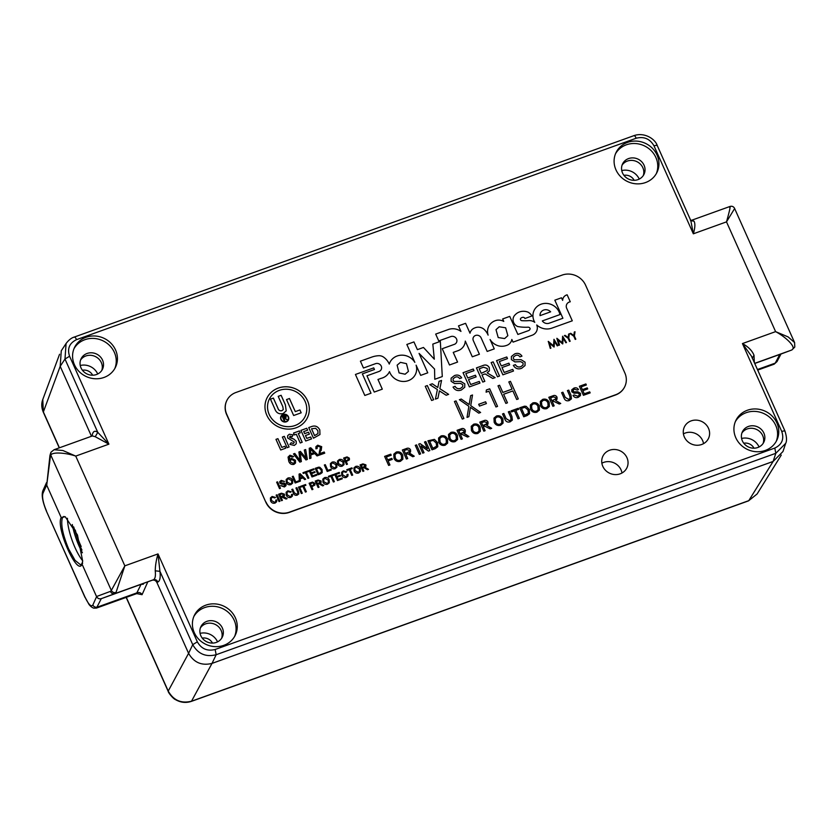<?xml version="1.0" encoding="UTF-8"?>
<svg xmlns="http://www.w3.org/2000/svg" width="837" height="837" viewBox="0 0 837 837"><rect width="100%" height="100%" fill="white"/><g stroke="black" fill="none" stroke-linecap="round" stroke-linejoin="round"><path stroke-width="1.26" d="M80.54 564.787L75.058 560.361L68.697 549.082C62.733 534.728 60.62 524.318 62.367 517.852L63.915 516.439L62.367 517.852A25.665 7.135 70.2 0 1 63.099 516.816L65.223 516.732L61.206 517.58C55.409 527.268 77.695 577.08 82.026 564.107L96.579 596.655C97.647 598.497 99.216 599.177 101.267 598.664L152.439 580.146M67.42 518.281A28.877 8.025 -109.8 0 0 75.037 547.639A28.877 8.025 -109.8 0 0 82.706 560.842M757.098 493.997L748.56 500.829L757.098 493.997L781.266 455.077M748.56 500.85L191.432 701.364L212.012 663.396L773.116 461.459L748.78 500.652L191.652 701.165C181.326 703.791 173.521 700.433 168.227 691.069L168.206 691.393C168.237 692.638 173.113 698.769 175.561 699.659C180.666 702.609 185.96 703.174 191.432 701.354L191.359 701.375M59.417 447.805L43.315 411.814L42.792 399.469C41.275 403.455 41.442 407.682 43.294 412.139L60.191 366.313L91.484 436.265L60.191 366.303L64.983 359.042L69.576 356.227L108.904 444.154L95.24 436.715L92.405 435.931L54.081 449.72L62.901 450.515L75.738 456.092C64.585 452.378 51.737 452.001 50.827 455.182L111.331 590.441L124.839 565.843L116.019 592.46L114.899 593.621L153.38 579.769C155.169 578.942 155.787 575.961 155.232 570.813C155.326 565.582 156.247 559.943 158.005 553.916L159.94 571.336L192.74 644.657C198.055 653.959 205.86 657.317 216.166 654.722L775.826 453.298L785.702 443.328C786.979 440.942 786.749 436.893 785.012 431.191M155.692 579.8L188.576 653.32C193.912 662.569 201.727 665.928 212.012 663.406L773.116 461.449L782.972 451.52L785.692 443.338M136.766 593.611L142.06 594.688L147.793 581.872M116.019 592.46C113.958 592.973 112.399 592.293 111.331 590.441L110.421 591.382L96.527 596.53C97.626 598.445 99.216 599.156 101.287 598.664L141.097 584.331L143.263 584.247L143.797 583.347M141.097 584.331L136.421 593.705L137.592 593.653L137.027 593.255M623.942 175.341A9.092 8.433 -154.1 0 1 634.153 180.311M82.424 370.236A9.092 8.433 -154.1 0 1 92.645 375.206M743.769 443.223A9.092 8.433 -154.1 0 1 753.98 448.193M202.251 638.118A9.092 8.433 -154.1 0 1 212.472 643.088M97.72 373.993A14.438 13.382 25.9 0 0 80.247 365.497M639.238 179.097A14.438 13.382 25.9 0 0 621.765 170.591M757.433 369.525L775.25 363.112L779.791 354.459L754.733 363.478L779.843 354.438M217.547 641.864A14.438 13.382 25.9 0 0 200.074 633.368M759.054 446.968A14.438 13.382 25.9 0 0 741.592 438.473M142.991 583.64L143.263 584.247M757.694 370.1L774.173 364.168L775.24 363.122M110.421 591.382C111.352 593.381 112.849 594.124 114.899 593.621L101.287 598.664L96.475 608.081M46.485 482.771L46.652 485.041L61.206 517.58L46.715 485.167L50.931 452.252L52.658 450.819M72.296 524.517A28.877 8.025 -109.8 0 0 82.413 552.755M656.334 173.615A22.735 21.082 25.9 0 0 655.884 157.513A22.735 21.082 25.9 0 0 636.183 143.598A22.735 21.082 25.9 0 0 615.519 153.757M657.066 155.075A22.735 21.082 -154.1 0 1 656.961 172.422A22.735 21.082 -154.1 0 1 636.392 183.837A22.735 21.082 -154.1 0 1 615.969 169.869A22.735 21.082 -154.1 0 1 616.074 152.522A22.735 21.082 -154.1 0 1 636.643 141.108A22.735 21.082 -154.1 0 1 657.066 155.075M114.815 368.51A22.735 21.082 25.9 0 0 114.376 352.408A22.735 21.082 25.9 0 0 94.675 338.493A22.735 21.082 25.9 0 0 74.012 348.663M115.558 349.971A22.735 21.082 -154.1 0 1 115.454 367.317A22.735 21.082 -154.1 0 1 94.874 378.732A22.735 21.082 -154.1 0 1 74.451 364.765A22.735 21.082 -154.1 0 1 74.556 347.418A22.735 21.082 -154.1 0 1 95.136 336.003A22.735 21.082 -154.1 0 1 115.558 349.971M776.161 441.497A22.735 21.082 25.9 0 0 775.711 425.384A22.735 21.082 25.9 0 0 756.01 411.469A22.735 21.082 25.9 0 0 735.346 421.639M776.893 422.957A22.735 21.082 -154.1 0 1 776.788 440.293A22.735 21.082 -154.1 0 1 756.219 451.708A22.735 21.082 -154.1 0 1 735.796 437.741A22.735 21.082 -154.1 0 1 735.901 420.404A22.735 21.082 -154.1 0 1 756.47 408.99A22.735 21.082 -154.1 0 1 776.893 422.957M234.642 636.392A22.735 21.082 25.9 0 0 234.203 620.28A22.735 21.082 25.9 0 0 214.502 606.365A22.735 21.082 25.9 0 0 193.839 616.534M235.385 617.852A22.735 21.082 -154.1 0 1 235.281 635.189A22.735 21.082 -154.1 0 1 214.701 646.614A22.735 21.082 -154.1 0 1 194.278 632.646A22.735 21.082 -154.1 0 1 194.383 615.3A22.735 21.082 -154.1 0 1 214.963 603.885A22.735 21.082 -154.1 0 1 235.385 617.852M703.54 443.652A13.35 12.377 25.9 0 0 702.588 440.492A13.35 12.377 25.9 0 0 683.421 433.869M708.51 428.335A13.35 12.377 -154.1 0 1 708.447 438.525A13.35 12.377 -154.1 0 1 696.363 445.232A13.35 12.377 -154.1 0 1 684.363 437.029A13.35 12.377 -154.1 0 1 684.425 426.839A13.35 12.377 -154.1 0 1 696.51 420.132A13.35 12.377 -154.1 0 1 708.51 428.335M621.985 473.01A13.35 12.377 25.9 0 0 621.044 469.85A13.35 12.377 25.9 0 0 601.866 463.217M626.955 457.693A13.35 12.377 -154.1 0 1 626.892 467.873A13.35 12.377 -154.1 0 1 614.808 474.579A13.35 12.377 -154.1 0 1 602.818 466.376A13.35 12.377 -154.1 0 1 602.881 456.196A13.35 12.377 -154.1 0 1 614.965 449.49A13.35 12.377 -154.1 0 1 626.955 457.693M622.529 172.977A11.906 11.038 25.9 0 0 633.222 180.29A11.906 11.038 25.9 0 0 643.998 174.316A11.906 11.038 25.9 0 0 644.061 165.224A11.906 11.038 25.9 0 0 633.358 157.911A11.906 11.038 25.9 0 0 622.582 163.895A11.906 11.038 25.9 0 0 622.529 172.977M81.011 367.872A11.906 11.038 25.9 0 0 91.714 375.185A11.906 11.038 25.9 0 0 102.491 369.211A11.906 11.038 25.9 0 0 102.543 360.119A11.906 11.038 25.9 0 0 91.85 352.806A11.906 11.038 25.9 0 0 81.074 358.791A11.906 11.038 25.9 0 0 81.011 367.872M742.356 440.848A11.906 11.038 25.9 0 0 753.049 448.172A11.906 11.038 25.9 0 0 763.825 442.187A11.906 11.038 25.9 0 0 763.888 433.106A11.906 11.038 25.9 0 0 753.185 425.782A11.906 11.038 25.9 0 0 742.409 431.766A11.906 11.038 25.9 0 0 742.356 440.848M200.838 635.743A11.906 11.038 25.9 0 0 211.541 643.067A11.906 11.038 25.9 0 0 222.318 637.083A11.906 11.038 25.9 0 0 222.37 628.001A11.906 11.038 25.9 0 0 211.677 620.677A11.906 11.038 25.9 0 0 200.901 626.662A11.906 11.038 25.9 0 0 200.838 635.743M622.058 165.182A11.906 11.038 -154.1 0 1 632.887 160.474A11.906 11.038 -154.1 0 1 642.847 167.714A11.906 11.038 -154.1 0 1 643.308 175.519M80.551 360.077A11.906 11.038 -154.1 0 1 91.379 355.369A11.906 11.038 -154.1 0 1 101.329 362.609A11.906 11.038 -154.1 0 1 101.8 370.414M741.885 433.053A11.906 11.038 -154.1 0 1 752.714 428.345A11.906 11.038 -154.1 0 1 762.674 435.596A11.906 11.038 -154.1 0 1 763.135 443.39M200.378 627.949A11.906 11.038 -154.1 0 1 211.206 623.241A11.906 11.038 -154.1 0 1 221.156 630.491A11.906 11.038 -154.1 0 1 221.627 638.286M754.671 363.352L791.886 349.96L792.88 348.851C794.847 346.12 786.016 337.185 775.606 331.63L788.13 336.924L794.585 342.553L734.562 208.361C733.578 206.551 732.072 205.912 730.031 206.446L691.707 220.236L694.03 221.209C695.338 223.552 695.108 227.758 693.339 233.805L654.011 145.879C649.962 138.837 644.03 136.285 636.204 138.231L76.544 339.655C69.398 343.107 67.075 348.631 69.576 356.227M734.206 209.219L726.506 221.868L693.339 233.805L690.818 220.602L657.254 145.565C655.402 139.308 644.752 131.911 634.027 135.615L74.367 337.039C71.574 337.771 68.812 339.927 66.081 343.494L64.983 359.042L97.783 432.363L108.904 444.154L75.738 456.092L124.839 565.843L158.005 553.916L197.333 641.843C201.382 648.884 207.314 651.427 215.14 649.491L774.8 448.067C781.946 444.614 784.269 439.09 781.768 431.494L742.44 343.568C748.362 346.821 752.222 350.734 754.011 355.306L754.325 362.567M785.022 431.181L751.459 356.154L742.44 343.568L775.606 331.63L726.506 221.868C729.874 209.846 730.879 204.96 729.519 207.21M66.071 343.515L61.268 350.797L60.191 366.303M694.03 221.209L690.912 220.675M752.201 358.173L754.011 355.306M155.232 570.813L159.94 571.336C160.641 577.467 159.94 581.035 157.848 582.029C156.917 580.02 155.431 579.267 153.38 579.769L152.072 580.25C154.144 579.759 155.745 580.47 156.854 582.406L188.587 653.331L168.227 691.069L126.303 597.346M96.527 596.53L82.026 564.107L82.675 561.114L77.454 534.948L65.223 516.732M92.101 436.035L92.216 435.313C92.938 431.254 94.801 430.27 97.783 432.363L95.24 436.715M82.654 563.196L82.026 564.107M50.304 456.981L49.969 455.37L46.715 485.167M61.206 517.58L62.367 517.852M280.918 419.473A4.164 3.861 25.9 0 0 288.43 419.944A4.164 3.861 25.9 0 0 284.706 414.21A4.164 3.861 25.9 0 0 280.918 419.473M288.42 419.954A4.164 3.861 25.9 0 0 284.695 414.231A4.164 3.861 25.9 0 0 280.929 416.313M281.242 416.481L281.253 416.46A3.808 3.536 25.9 0 0 281.242 416.481A3.808 3.536 25.9 0 0 284.643 421.722A3.808 3.536 25.9 0 0 288.127 416.889A3.808 3.536 25.9 0 0 281.253 416.46A3.808 3.536 25.9 0 0 284.664 421.702A3.808 3.536 25.9 0 0 288.106 419.797L288.106 419.787M266.825 415.257A22.484 20.852 25.9 0 0 287.028 429.067A22.484 20.852 25.9 0 0 307.378 417.778A22.484 20.852 25.9 0 0 307.482 400.63A22.484 20.852 25.9 0 0 287.279 386.809A22.484 20.852 25.9 0 0 266.93 398.109A22.484 20.852 25.9 0 0 266.825 415.257M307.367 417.789A22.484 20.852 25.9 0 0 307.472 400.651A22.484 20.852 25.9 0 0 287.279 386.84A22.484 20.852 25.9 0 0 266.93 398.119M269.263 399.27L269.273 399.239A19.889 18.445 25.9 0 0 269.263 399.27A19.889 18.445 25.9 0 0 269.169 414.441A19.889 18.445 25.9 0 0 287.028 426.65A19.889 18.445 25.9 0 0 305.024 416.669A19.889 18.445 25.9 0 0 305.034 416.659A19.889 18.445 25.9 0 0 305.128 401.478A19.889 18.445 25.9 0 0 287.269 389.257A19.889 18.445 25.9 0 0 269.273 399.239A19.889 18.445 25.9 0 0 269.179 414.409A19.889 18.445 25.9 0 0 287.039 426.629A19.889 18.445 25.9 0 0 305.034 416.648L305.034 416.648M397.125 365.173L399.092 372.925L405.118 374.233L408.435 371.398L406.468 363.645L400.442 362.348L397.125 365.173L399.092 372.915L405.118 374.223L408.435 371.398M381.212 369.504L381.212 369.504A4.405 4.08 -154.1 0 1 378.994 371.471L366.951 375.803L374.233 392.072L382.3 389.163L377.968 379.475L381.128 378.345A13.612 12.618 25.9 0 0 389.372 371.858A13.612 12.618 25.9 0 0 389.498 371.597A14.135 13.11 25.9 0 0 402.011 381.39A14.135 13.11 25.9 0 0 415.445 374.348A14.135 13.11 25.9 0 0 416.104 365.162L420.676 375.374L427.759 372.821L419.065 353.381L434.549 369.023L434.769 379.276L442.281 376.566L440.335 341.381L432.823 344.091L434.309 359.167L423.459 347.46L417.391 349.636L413.938 341.914L406.845 344.467L414.849 362.369A14.271 13.235 25.9 0 0 401.959 355.16A14.271 13.235 25.9 0 0 389.948 362.358A14.271 13.235 25.9 0 0 389.278 364.064A16.499 15.296 25.9 0 0 389.226 363.969A16.499 15.296 25.9 0 0 383.733 357.211A7.303 6.769 25.9 0 0 378.784 355.715A24.252 22.484 25.9 0 0 371.806 357.085L360.412 361.165L363.467 368.018L375.51 363.676A4.405 4.08 -154.1 0 1 381.222 369.504A4.405 4.08 -154.1 0 1 378.994 371.471L366.951 375.803M389.278 364.064L389.268 364.074A16.499 15.296 25.9 0 0 389.226 363.969A16.499 15.296 25.9 0 0 383.723 357.221A7.303 6.769 25.9 0 0 378.784 355.715A24.252 22.484 25.9 0 0 371.806 357.085L360.412 361.176M496.006 329.673L498.203 337.552L504.638 338.567L507.85 335.679L505.653 327.79L499.218 326.786L496.006 329.673L498.203 337.552L504.638 338.556L507.85 335.668M479.402 354.239L473.376 340.753A4.3 3.986 -154.1 0 1 473.355 337.395L473.355 337.395A4.3 3.986 -154.1 0 1 481.139 337.928L487.186 351.435L494.269 348.883L490.084 339.508A13.591 12.607 25.9 0 0 499.134 346.016A13.204 12.241 25.9 0 0 506.249 345.524A8.621 7.993 25.9 0 0 511.187 341.486A8.621 7.993 25.9 0 0 511.836 339.456L513.039 342.134L532.217 335.208A8.809 8.161 25.9 0 0 536.559 331.316A8.809 8.161 25.9 0 0 536.747 324.965A14.229 13.193 25.9 0 0 551.792 328.167L572.288 320.812L566.785 308.508A5.189 4.813 -154.1 0 1 570.279 301.791L567.151 294.812A6.654 6.162 25.9 0 0 562.652 300.368L561.491 297.784L554.826 300.18L562.903 318.259L549.585 323.051A5.713 5.294 -154.1 0 1 542.324 320.927L559.963 314.576A13.852 12.837 25.9 0 0 559.106 311.929A13.852 12.837 25.9 0 0 546.666 303.412A13.852 12.837 25.9 0 0 534.132 310.37A13.852 12.837 25.9 0 0 534.069 320.937A13.852 12.837 25.9 0 0 534.791 322.339L534.791 322.339A8.642 8.014 25.9 0 0 528.921 320.602A40.961 37.979 -154.1 0 1 521.723 320.655A1.465 1.36 -154.1 0 1 520.844 318.248A3.432 3.181 -154.1 0 1 522.57 317.369A1.862 1.726 -154.1 0 1 524.925 318.499L531.893 315.999A9.071 8.412 25.9 0 0 528.137 312.201A11.77 10.912 25.9 0 0 515.163 314.817A7.606 7.052 25.9 0 0 513.709 316.773A7.606 7.052 25.9 0 0 517.643 326.524A42.771 39.663 25.9 0 0 527.844 327.204A1.967 1.82 -154.1 0 1 530.135 328.669A2.867 2.657 -154.1 0 1 528.482 330.625L517.873 334.444L509.754 316.396L502.66 318.949L503.769 321.418A9.95 9.228 25.9 0 0 495.546 320.592A13.036 12.095 25.9 0 0 488.672 326.514A13.036 12.095 25.9 0 0 488.107 335.114A16.458 15.254 25.9 0 0 487.94 334.737A16.458 15.254 25.9 0 0 483.796 329.087L483.796 329.087A8.475 7.857 25.9 0 0 474.83 327.916A8.286 7.69 25.9 0 0 470.551 331.651A8.286 7.69 25.9 0 0 470.007 333.189L465.581 323.323L458.488 325.875L460.957 331.41A12.994 12.053 25.9 0 0 448.046 329.632L435.679 334.089L438.745 340.931L450.819 336.579A4.415 4.091 -154.1 0 1 456.542 342.417L456.542 342.417A4.415 4.091 -154.1 0 1 454.679 344.237L442.218 348.715L449.5 364.984L457.577 362.076L453.246 352.387L457.609 350.818A12.241 11.352 25.9 0 0 464.232 345.2A12.241 11.352 25.9 0 0 465.288 341.088L472.309 356.792L479.402 354.239L473.376 340.753A4.3 3.986 -154.1 0 1 473.355 337.395L473.355 337.395M559.963 314.576A13.852 12.837 25.9 0 0 559.095 311.929A13.852 12.837 25.9 0 0 546.666 303.423A13.852 12.837 25.9 0 0 534.132 310.37M488.107 335.124L488.107 335.114A16.458 15.254 25.9 0 0 487.94 334.737A16.458 15.254 25.9 0 0 483.796 329.098A8.475 7.857 25.9 0 0 474.82 327.916L474.83 327.916A8.286 7.69 25.9 0 0 470.551 331.651M456.542 342.417L456.542 342.417A4.415 4.091 -154.1 0 1 454.679 344.237L442.229 348.715M358.654 473.01C356.593 473.533 355.066 472.842 354.082 470.917L353.936 467.893L355.694 466.397C357.797 465.874 359.335 466.607 360.308 468.584L360.423 471.493L358.654 473.01M345.89 476.734L346.926 475.866L347.02 474.453L348.046 474.338L347.857 476.159L346.319 477.456C344.206 478.011 342.689 477.257 341.758 475.196L341.611 472.309L343.337 470.844L346.717 471.806L345.88 472.33L343.63 471.608L342.49 472.56L342.689 474.861L345.88 476.766L346.916 475.887M334.34 481.662L333.408 481.997L330.856 476.295L328.742 477.059L328.407 476.316L333.565 474.453L333.9 475.196L331.787 475.96L334.34 481.662M319.033 487.176L318.102 487.511L315.214 481.066L318.081 480.03L321.073 480.972L321.094 482.415L320.09 483.336L323.72 485.491L322.653 485.868L319.159 483.807L317.736 484.278L319.033 487.176M306.342 491.737L305.411 492.072L302.858 486.37L300.745 487.134L300.41 486.391L305.578 484.529L305.903 485.272L303.789 486.035L306.342 491.737L303.789 486.035M297.574 491.664L295.932 488.002L296.863 487.668L298.527 491.382L298.809 493.893L297.261 495.106C295.43 495.671 294.164 495.033 293.452 493.202L291.789 489.488L292.72 489.153L294.362 492.826L296.821 494.301L297.867 493.527L297.574 491.664M282.414 500.359L281.483 500.693L278.595 494.238L281.452 493.213L284.444 494.154L284.465 495.598L283.471 496.519L287.091 498.674L286.024 499.051L282.069 497.115L281.117 497.46L282.414 500.359M274.682 502.367L275.708 501.489L275.812 500.087L276.838 499.961L276.639 501.781L275.101 503.079C272.998 503.633 271.481 502.891 270.539 500.829L270.403 497.942L272.119 496.477L275.509 497.429L274.662 497.963L272.412 497.23L271.282 498.182L271.47 500.484L274.672 502.399L275.708 501.489M342.228 466.157C340.167 466.68 338.65 465.979 337.656 464.054L337.51 461.041L339.267 459.534C341.381 459.011 342.919 459.743 343.881 461.731L343.997 464.64L342.228 466.157M331.285 469.996L327.225 471.461L324.337 465.006L325.269 464.671L327.822 470.384L330.95 469.254L331.285 469.996M316.815 475.207L311.992 476.933L309.115 470.488L313.76 468.814L314.095 469.557L310.37 470.896L311.259 472.884L314.733 471.639L315.068 472.382L311.594 473.627L312.599 475.855L316.48 474.453L316.815 475.207L316.48 474.453L312.599 475.855M300.326 481.139L299.343 481.495L299.071 474.098L300.117 473.721L305.631 479.235L304.637 479.591L303.004 477.875L300.19 478.879L300.326 481.139L300.19 478.879M290.889 484.633C288.828 485.157 287.311 484.456 286.317 482.53L286.17 479.517L287.938 478.011C290.041 477.488 291.579 478.22 292.542 480.208L292.657 483.116L290.889 484.633M280.447 488.295L279.516 488.63L276.639 482.175L277.56 481.84L280.447 488.295L277.56 481.84L276.639 482.196M310.998 458.111L309.617 458.613L309.24 448.266L310.715 447.732L318.416 455.443L317.035 455.935L314.743 453.539L310.809 454.951L310.998 458.111L310.809 454.951M289.466 456.897L289.707 460.298L291.422 458.299L295.461 460.256L295.524 463.028L293.923 464.389C291.391 464.828 289.665 463.771 288.744 461.218L288.064 457.075L289.968 455.202L293.672 456.552L292.531 457.096L290.355 456.27L289.351 457.117M289.456 456.929L289.937 459.597M305.672 441.005L300.922 430.375L306.771 428.272L307.629 430.176L303.726 431.589L304.637 433.629L308.539 432.227L309.397 434.131L305.495 435.533L306.771 438.4L310.673 436.998L311.531 438.902L305.672 441.005M289.288 434.246L293.055 434.863L292.176 436.694L290.125 436.161L289.55 437.176L294.007 439.184L296.214 441.214L296.235 443.798L294.31 445.42L289.864 444.384L291.13 442.763L293.525 443.484L294.31 442.03L287.646 437.971L287.666 435.648L289.288 434.246L293.055 434.863L292.176 436.694M290.115 436.192L289.947 437.646L294.007 439.184M289.874 444.395L291.119 442.783L293.515 443.505L294.3 442.051M280.719 449.992L275.969 439.362L277.915 438.661L281.818 447.376L284.883 446.278L285.741 448.182L280.719 449.992M573.795 336.254L570.049 333.555L570.75 333.304L573.816 335.511L574.318 332.017L575.019 331.766L574.402 336.035L575.814 339.194L575.207 339.414L573.795 336.254M559.524 345.053L558.907 345.273L556.835 338.305L562.171 342.72L562.621 336.223L566.492 342.542L565.875 342.762L563.092 338.221L562.642 343.934L558.028 340.031L559.524 345.053M590.169 392.888L583.41 395.315L579.371 386.286L585.89 383.942L586.35 384.989L581.15 386.861L582.385 389.644L587.239 387.897L587.71 388.933L582.855 390.68L584.247 393.808L589.698 391.852L590.169 392.888M569.715 395.734L567.413 390.597L568.721 390.126L571.043 395.315L571.441 398.83L569.275 400.536C566.722 401.331 564.933 400.442 563.939 397.878L561.617 392.679L562.914 392.218L565.216 397.345L568.658 399.416L570.133 398.328L569.715 395.734M546.875 408.602C543.998 409.335 541.863 408.362 540.482 405.673L540.273 401.436L542.742 399.343C545.693 398.6 547.837 399.626 549.198 402.409L549.354 406.479L546.875 408.602M527.048 415.602L523.742 416.795L519.704 407.765L526.18 406.332L529.277 409.502L529.549 413.719L527.048 415.602M510.633 416.993L508.331 411.856L509.639 411.385L511.962 416.585L512.359 420.101L510.193 421.806C507.63 422.591 505.851 421.702 504.857 419.138L502.535 413.949L503.832 413.478L506.134 418.615L509.576 420.687L511.051 419.599L510.633 416.993M485.136 430.689L483.838 431.16L479.8 422.13L483.807 420.687C485.606 419.892 486.998 420.331 487.992 422.005L488.023 424.024L486.621 425.311L491.696 428.324L490.2 428.868L484.654 426.159L483.326 426.64L485.136 430.689M462.401 438.87L461.103 439.341L457.065 430.312L461.072 428.868C462.871 428.073 464.263 428.513 465.257 430.187L465.288 432.206L463.886 433.503L468.961 436.516L467.464 437.05L461.919 434.34L460.591 434.821L462.401 438.87M445.169 445.211C442.292 445.943 440.157 444.96 438.766 442.271L438.567 438.044L441.026 435.951C443.976 435.209 446.131 436.234 447.481 439.017L447.649 443.087L445.169 445.211M424.035 452.681L422.737 453.152L418.699 444.123L420.069 443.62L427.508 448.768L424.495 442.03L425.803 441.559L429.841 450.588L428.46 451.091L421.021 445.943L424.035 452.681M407.703 458.561L406.395 459.032L402.356 450.003L406.363 448.559C408.163 447.764 409.565 448.203 410.548 449.877L410.58 451.896L409.188 453.183L414.252 456.196L412.767 456.74L407.881 453.842L405.882 454.512L407.703 458.561M389.937 464.953L388.64 465.424L384.601 456.395L390.753 454.177L391.224 455.223L386.37 456.971L387.657 459.858L391.8 458.373L392.271 459.408L388.127 460.905L389.937 464.953L388.127 460.905M486.119 392.187L486.37 390L489.697 388.807L497.555 406.384L495.943 406.97L488.881 391.193L486.119 392.187M468.877 406.301L459.377 399.72L461.239 399.05L469.17 404.543L470.656 395.66L472.518 394.991L470.739 405.631L480.616 412.484L478.754 413.154L470.436 407.389L468.877 416.711L467.015 417.381L468.877 406.301M521.692 368.28C518.093 369.609 515.31 368.636 513.332 365.371L515.383 364.639C516.68 366.773 518.501 367.453 520.876 366.669L523.062 364.942L523.073 363.007L520.677 361.647L514.912 361.898L511.397 359.596L511.407 356.489L514.703 353.894C517.758 352.722 520.175 353.476 521.953 356.143L519.903 356.886C518.825 355.233 517.36 354.783 515.519 355.505L513.426 357.033L513.384 358.728L514.473 359.795L521.032 359.648L525.081 362.17L525.04 365.56L521.692 368.28M499.532 376.043L497.481 376.776L491.141 362.588L493.181 361.856L499.532 376.043M479.999 383.074L469.39 386.893L463.039 372.706L473.271 369.023L474.004 370.655L465.822 373.605L467.768 377.968L475.406 375.227L476.138 376.859L468.5 379.611L470.697 384.518L479.266 381.442L479.999 383.074M437.918 398.213L435.428 399.113L437.374 389.55L429.82 384.654L432.29 383.775L437.782 387.531L439.048 381.337L441.549 380.437L439.864 388.682L448.632 394.363L446.163 395.252L439.415 390.879L437.918 398.213L439.174 392.093M266.009 502.074A18.048 16.73 25.9 0 0 289.445 512.15L615.655 394.74A18.048 16.73 25.9 0 0 624.758 386.684A18.048 16.73 25.9 0 0 624.841 372.925L585.576 285.166A18.048 16.73 25.9 0 0 562.14 275.091L235.929 392.49A18.048 16.73 25.9 0 0 226.827 400.546A18.048 16.73 25.9 0 0 226.743 414.315L265.884 502.315A18.048 16.73 25.9 0 0 289.33 512.39L615.54 394.98A18.048 16.73 25.9 0 0 624.632 386.935A18.048 16.73 25.9 0 0 624.695 386.809M374.463 369.515L373.731 367.872L355.432 374.463L364.817 395.462L371 393.233L362.348 373.867L374.463 369.515L373.731 367.882L355.432 374.463M433.66 399.751L431.62 400.484L425.269 386.296L427.32 385.564L433.66 399.751M461.407 389.979C457.808 391.308 455.025 390.335 453.047 387.071L455.098 386.328C456.385 388.473 458.216 389.142 460.58 388.368L462.777 386.642L462.788 384.706L460.392 383.346L454.627 383.587L451.112 381.295L451.122 378.188L454.418 375.593C457.473 374.421 459.89 375.175 461.668 377.843L459.618 378.575C458.53 376.932 457.075 376.472 455.234 377.205L453.141 378.732L453.099 380.427L454.188 381.494L460.748 381.348L464.797 383.869L464.755 387.259L461.407 389.979M484.832 381.337L482.782 382.07L476.441 367.882L482.74 365.612C485.565 364.357 487.762 365.058 489.31 367.684L489.363 370.854L487.165 372.883L495.138 377.623L492.794 378.47L485.115 373.919L481.986 374.966L484.832 381.337L481.986 374.966M513.489 371.021L502.88 374.84L496.529 360.653L506.772 356.97L507.504 358.602L499.312 361.553L501.269 365.915L508.896 363.164L509.628 364.806L502.001 367.548L504.198 372.465L512.757 369.379L513.489 371.021M462.286 419.075L454.428 401.498L456.039 400.923L463.897 418.5L462.286 419.075M479.486 406.081L478.68 404.281L485.596 401.791L486.402 403.591L479.486 406.081M505.851 403.403L497.994 385.826L499.605 385.24L502.828 392.448L512.056 389.132L508.823 381.923L510.434 381.337L518.302 398.914L516.691 399.5L512.861 390.931L503.633 394.258L507.463 402.817L505.851 403.403M400.41 461.323C397.533 462.055 395.399 461.072 394.007 458.383L393.808 454.156L396.278 452.053C399.218 451.321 401.373 452.346 402.723 455.129L402.89 459.199L400.41 461.323M420.603 453.916L419.306 454.386L415.267 445.357L416.564 444.886L420.603 453.916L416.564 444.886M435.282 448.632L431.976 449.825L427.937 440.796L434.413 439.362L437.51 442.532L437.782 446.738L435.282 448.632M455.108 441.633C452.231 442.365 450.097 441.381 448.716 438.693L448.506 434.466L450.976 432.363C453.926 431.63 456.071 432.656 457.431 435.439L457.598 439.509L455.108 441.633M477.843 433.451C474.966 434.183 472.832 433.2 471.451 430.511L471.241 426.284L473.711 424.181C476.661 423.449 478.806 424.474 480.166 427.257L480.323 431.327L477.843 433.451M500.578 425.269C497.701 426.002 495.567 425.018 494.186 422.329L493.976 418.102L496.446 415.999C499.396 415.267 501.541 416.292 502.901 419.075L503.058 423.145L500.578 425.269M519.358 418.374L518.051 418.845L514.483 410.852L511.522 411.919L511.051 410.883L518.281 408.278L518.741 409.324L515.78 410.392L519.358 418.374L515.78 410.392M536.936 412.181C534.058 412.913 531.924 411.94 530.532 409.251L530.334 405.024L532.792 402.921C535.743 402.189 537.898 403.204 539.248 405.987L539.415 410.057L536.936 412.181M554.167 405.84L552.87 406.311L548.831 397.282L552.838 395.838C554.638 395.043 556.03 395.482 557.023 397.167L557.055 399.176L555.653 400.473L560.727 403.486L559.231 404.02L553.686 401.31L552.357 401.791L554.167 405.84L552.357 401.791M578.336 397.282C576.044 398.13 574.276 397.512 573.021 395.43L574.318 394.959L577.812 396.257L579.204 395.158L579.214 393.924L577.687 393.055L574.025 393.223L571.786 391.758L571.797 389.78L573.889 388.127C575.835 387.385 577.373 387.855 578.503 389.561L577.195 390.032L574.402 389.153L573.073 390.126L573.743 391.883L577.917 391.789L580.491 393.39L580.47 395.556L578.336 397.282M550.903 348.161L550.286 348.38L548.298 341.381L553.539 345.827L553.989 339.33L557.861 345.65L557.254 345.869L554.46 341.329L554.01 347.041L549.407 343.139L550.903 348.161L549.407 343.139M568.124 338.294L564.389 335.585L565.09 335.334L568.156 337.552L568.658 334.057L569.359 333.806L568.741 338.075L570.154 341.234L569.537 341.454L568.124 338.294M287.133 447.68L282.372 437.05L284.329 436.349L289.079 446.979L287.133 447.68M294.383 434.947L293.525 433.043L299.384 430.929L300.242 432.844L298.286 433.545L302.188 442.26L300.232 442.972L296.34 434.246L294.383 434.947M319.807 429.925L319.964 434.549L313.477 438.201L308.727 427.571L311.186 426.682C315.005 425.196 317.882 426.274 319.807 429.925L319.964 434.57M301.362 461.574L299.824 462.129L293.463 453.936L294.802 453.455L300.075 460.58L298.903 451.98L300.462 451.415L305.997 458.446L304.312 450.034L305.662 449.553L307.367 459.419L305.934 459.931L300.169 452.796L301.362 461.574M319.682 453.664L320.027 452.723L319.703 453.633L324.212 452.011L324.735 453.173L318.698 455.338L320.508 447.115L318.175 446.257L317.108 447.115L317.15 448.506L315.915 448.82L315.936 446.644L317.736 445.2L321.69 446.676L319.703 453.633L324.212 452.011M319.431 451.174L319.933 450.18M321.167 450.547L321.69 446.676L317.736 445.2M284.434 486.956L280.636 485.638L284.057 486.224L285.061 484.56L281.358 484.048L279.757 483.012L279.757 481.599L281.253 480.417L284.549 481.442L281.63 481.149L280.657 482.614L281.148 483.095L284.13 483.033L285.972 484.173L285.951 485.722L284.434 486.956M285.051 485.439L285.061 484.56L284.046 486.245L280.646 485.648M280.646 482.635L280.667 481.871L281.138 483.127L284.13 483.033L285.972 484.173M299.227 481.537L295.168 482.991L292.28 476.546L293.212 476.211L295.764 481.913L298.893 480.794L299.227 481.537L298.893 480.794M308.863 478.063L307.932 478.398L305.39 472.696L303.266 473.46L302.942 472.706L308.1 470.854L308.434 471.597L306.311 472.361L308.863 478.063L306.311 472.361M320.445 473.899L318.081 474.746L315.204 468.301L319.828 467.276L322.036 469.536L322.235 472.549L320.445 473.899M335.124 468.71C333.063 469.233 331.546 468.532 330.552 466.617L330.406 463.593L332.163 462.097C334.277 461.564 335.804 462.296 336.777 464.284L336.892 467.192L335.124 468.71M347.439 464.179L346.508 464.514L343.62 458.069L347.052 456.908L349.353 458.153L349.406 459.869L346.246 461.532L347.439 464.179M279.956 501.237L279.024 501.572L276.137 495.127L277.068 494.793L279.956 501.237M286.997 492.554L287.196 494.855L290.397 496.728L291.443 495.828L291.538 494.426L292.563 494.301L292.375 496.121L290.837 497.419C288.734 497.973 287.206 497.22 286.275 495.169L286.128 492.271L287.855 490.817L291.234 491.769L290.397 492.302L288.148 491.57L287.007 492.522L287.206 494.824L290.408 496.707L291.433 495.86M302.283 493.202L301.351 493.537L298.474 487.092L299.395 486.757L302.283 493.202L299.395 486.757L298.474 487.103M312.944 489.363L312.013 489.697L309.125 483.252L312.557 482.091L314.858 483.336L314.911 485.052L311.762 486.726L312.944 489.363L311.762 486.726M327.529 484.215C325.467 484.738 323.95 484.037 322.956 482.122L322.81 479.099L324.568 477.603C326.671 477.069 328.209 477.801 329.182 479.789L329.297 482.698L327.529 484.215M342.291 478.806L337.468 480.543L334.58 474.087L339.236 472.413L339.571 473.156L335.846 474.495L336.736 476.483L340.199 475.238L340.533 475.981L337.07 477.226L338.064 479.465L341.956 478.063L342.291 478.806L341.956 478.063L338.064 479.465M352.691 475.06L351.76 475.395L349.207 469.693L347.093 470.446L346.759 469.703L351.927 467.852L352.251 468.594L350.138 469.358L352.691 475.06L350.138 469.358M363.854 471.043L362.923 471.377L360.046 464.933L362.902 463.897L365.895 464.838L365.915 466.282L364.922 467.203L368.542 469.358L367.474 469.735L363.99 467.674L362.557 468.145L363.854 471.043M286.076 416.156L286.097 417.339L284.789 418.291L287.886 420.017L284.182 418.5L284.402 421.273L282.017 415.958L284.371 415.194L286.076 416.156L286.087 417.349M226.775 400.661A18.048 16.73 25.9 0 0 226.712 400.787A18.048 16.73 25.9 0 0 226.628 414.556L265.884 502.315M460.957 331.421L460.957 331.41A12.994 12.053 25.9 0 0 448.046 329.642L435.679 334.089M470.007 333.199L465.581 323.323L458.488 325.886M503.769 321.418L503.769 321.418A9.95 9.228 25.9 0 0 495.546 320.602A13.036 12.095 25.9 0 0 488.672 326.514M529.926 329.349L529.926 329.349A2.867 2.657 -154.1 0 1 528.471 330.636L517.873 334.444L509.754 316.396L502.671 318.949M531.893 315.999A9.071 8.412 25.9 0 0 528.137 312.211L528.137 312.201A11.77 10.912 25.9 0 0 515.163 314.817L515.163 314.817A7.606 7.052 25.9 0 0 513.709 316.773M534.791 322.339A8.642 8.014 25.9 0 0 528.921 320.602L528.921 320.602A40.961 37.979 -154.1 0 1 521.723 320.665L521.723 320.655A1.465 1.36 -154.1 0 1 520.53 318.656L520.541 318.646M542.324 320.927L542.324 320.927A5.713 5.294 -154.1 0 0 549.574 323.061L549.585 323.051M562.903 318.259L549.574 323.061M562.652 300.378L561.491 297.784L554.826 300.18M570.269 301.791L567.151 294.812A6.654 6.162 25.9 0 0 563.228 297.962M572.278 320.812L566.775 308.508A5.189 4.813 -154.1 0 1 566.712 304.354L566.712 304.354M536.747 324.965L536.747 324.965A8.809 8.161 25.9 0 1 536.548 331.316M511.836 339.456L511.836 339.456A8.621 7.993 25.9 0 1 511.187 341.486M490.074 339.508L494.269 348.883M465.288 341.098L465.288 341.088A12.241 11.352 25.9 0 1 464.232 345.21M453.235 352.398L457.567 362.076M540.576 312.818L540.576 312.818A6.215 5.754 25.9 0 0 540.053 315.633L550.641 311.824A6.215 5.754 25.9 0 0 540.576 312.818L540.576 312.818A6.215 5.754 25.9 0 0 540.053 315.633L550.652 311.814M371 393.233L362.348 373.867M414.849 362.369L414.849 362.369A14.271 13.235 25.9 0 0 401.959 355.17A14.271 13.235 25.9 0 0 389.948 362.358M434.298 359.178L423.459 347.46L417.391 349.646L413.938 341.914L406.845 344.467M442.281 376.566L440.335 341.381L432.823 344.091M419.065 353.381L427.759 372.821M416.104 365.162L416.104 365.162A14.135 13.11 25.9 0 1 415.434 374.348M377.968 379.485L382.3 389.163M425.28 386.317L427.32 385.564M427.299 385.585L433.639 399.751M429.841 384.675L432.29 383.775M432.279 383.796L437.782 387.531M439.038 381.358L441.549 380.437M441.528 380.469L439.854 388.703L448.601 394.373M439.404 390.9L439.163 392.124M453.058 387.092L455.098 386.328M455.087 386.359C456.374 388.494 458.205 389.174 460.57 388.399L460.58 388.368M460.57 388.399L462.756 386.663M451.122 378.198L454.418 375.593M454.407 375.625C457.452 374.442 459.879 375.196 461.658 377.864M453.141 378.732L453.099 380.427M453.089 380.448L454.177 381.515L460.748 381.348M460.727 381.369L464.797 383.869L464.744 387.269M463.049 372.716L473.271 369.023M473.261 369.044L473.983 370.665M467.768 377.968L465.822 373.605M467.757 377.989L475.406 375.227M475.385 375.248L476.117 376.87M468.49 379.632L470.697 384.518M470.687 384.539L479.266 381.442M479.245 381.463L479.978 383.084M476.441 367.903L482.719 365.643C485.554 364.388 487.751 365.078 489.3 367.715L489.31 367.684M489.3 367.715L489.352 370.875M495.106 377.633L487.165 372.883M479.214 368.782L481.244 373.354L487.312 370.467L487.28 368.468L483.545 367.223L479.214 368.782L481.254 373.333L487.312 370.467M491.141 362.609L493.181 361.856M493.171 361.877L499.511 376.054M496.54 360.663L506.772 356.97L507.484 358.613M508.896 363.164L501.258 365.936L499.312 361.553M508.886 363.195L509.607 364.817M512.757 369.379L504.177 372.486L502.001 367.548M512.746 369.41L513.468 371.032M513.343 365.392L515.383 364.639M515.372 364.66C516.659 366.794 518.49 367.474 520.855 366.7L520.876 366.669M520.855 366.7L523.052 364.963M511.407 356.499L514.703 353.894M514.692 353.925C517.747 352.743 520.164 353.496 521.943 356.175M513.426 357.033L513.384 358.728M513.374 358.759L514.473 359.795M514.462 359.816L521.032 359.648L525.081 362.17M525.071 362.191L525.029 365.57M454.428 401.519L456.039 400.923M456.029 400.944L463.876 418.5M459.398 399.73L461.239 399.05M461.229 399.071L469.17 404.543M470.656 395.681L472.518 394.991M472.507 395.012L470.739 405.631M470.718 405.652L480.584 412.495M470.425 407.41L468.866 416.711M478.691 404.302L485.596 401.791M485.586 401.812L486.381 403.601M486.37 390.021L489.697 388.807M489.676 388.828L497.534 406.395M497.994 385.836L499.605 385.24M499.595 385.261L502.828 392.448M502.817 392.48L512.056 389.132M508.833 381.944L510.434 381.337L518.281 398.925M503.623 394.279L507.452 402.827M384.601 456.406L390.753 454.177M390.743 454.198L391.203 455.223M391.8 458.373L387.646 459.879L386.37 456.971M391.789 458.394L392.25 459.419M393.798 454.167L396.278 452.053M396.257 452.085C399.207 451.342 401.362 452.367 402.712 455.15L402.723 455.129M402.712 455.15L402.879 459.21M395.001 454.627L395.315 457.933C396.257 459.973 397.795 460.758 399.94 460.277L401.603 458.864L401.415 455.59C400.494 453.466 398.935 452.639 396.748 453.099L394.991 454.658L395.305 457.954C396.246 460.005 397.784 460.789 399.929 460.308L401.603 458.864M402.367 450.013L406.353 448.58C408.153 447.785 409.555 448.224 410.538 449.898L410.58 451.907M410.109 453.372L409.188 453.183M410.088 453.403L414.231 456.207M407.682 458.571L405.882 454.512M404.125 450.578L405.411 453.497L409.272 451.656L409.262 450.379L406.876 449.584L404.125 450.578L405.422 453.466L409.272 451.656M415.267 445.378L416.554 444.907M418.709 444.133L420.069 443.62M420.059 443.652L427.508 448.768M424.505 442.051L425.803 441.559M425.792 441.591L429.82 450.599M421.011 445.964L424.024 452.691M427.937 440.817L434.413 439.362L437.51 442.532M437.5 442.553L437.782 446.759M429.705 441.371L432.792 448.339L436.6 446.226L436.203 442.982L433.179 440.335L429.705 441.371L432.813 448.318L436.537 446.351M438.557 438.054L441.026 435.951M441.015 435.972C443.966 435.24 446.121 436.255 447.471 439.038L447.481 439.017M447.471 439.038L447.638 443.097M439.76 438.515L440.074 441.821C441.015 443.872 442.553 444.656 444.698 444.175L446.362 442.742L446.173 439.477C445.253 437.353 443.694 436.527 441.507 436.987L439.749 438.546L440.063 441.842C441.005 443.892 442.543 444.677 444.688 444.196L446.351 442.763M448.506 434.476L450.976 432.363M450.965 432.394C453.916 431.651 456.06 432.677 457.42 435.46L457.588 439.519M449.699 434.937L450.013 438.264C450.944 440.314 452.493 441.099 454.627 440.618L456.311 439.163L456.123 435.899C455.202 433.775 453.644 432.949 451.446 433.409L449.699 434.937L450.024 438.243C450.965 440.293 452.503 441.068 454.637 440.586L456.301 439.174M457.065 430.333L461.061 428.889C462.861 428.094 464.253 428.534 465.246 430.218L465.257 430.187M465.246 430.218L465.278 432.216M464.807 433.681L463.886 433.503M464.797 433.712L468.929 436.527M462.38 438.881L460.591 434.821M462.589 432.917L463.98 431.965L463.96 430.689L461.585 429.894L458.833 430.888L460.109 433.807L463.991 431.944M458.822 430.909L460.12 433.775L462.599 432.886M471.241 426.295L473.711 424.181C476.651 423.47 478.795 424.495 480.156 427.278L480.166 427.257M480.156 427.278L480.323 431.337M472.434 426.755L472.759 430.061C473.7 432.101 475.238 432.886 477.372 432.405L479.046 430.982L478.858 427.717C477.927 425.594 476.379 424.767 474.181 425.227L472.424 426.786L472.748 430.082C473.679 432.133 475.228 432.917 477.362 432.436L479.046 430.971M479.8 422.151L483.796 420.708C485.596 419.912 486.988 420.352 487.981 422.036L487.992 422.005M487.981 422.036L488.013 424.035M491.664 428.345L486.621 425.311M483.315 426.661L485.115 430.699M485.324 424.736L486.715 423.784L486.695 422.507L484.32 421.712L481.568 422.706L482.855 425.594L486.726 423.752M481.568 422.706L482.844 425.625L485.334 424.704M493.976 418.113L496.446 415.999M496.435 416.031C499.375 415.288 501.53 416.313 502.891 419.096L503.058 423.156M500.097 424.254L501.781 422.8L501.593 419.536C500.662 417.412 499.114 416.585 496.916 417.046L495.169 418.573L495.494 421.879C496.414 423.951 497.952 424.736 500.097 424.254L501.771 422.811M495.169 418.584L495.494 421.879C496.425 423.92 497.973 424.704 500.107 424.223M508.341 411.877L509.639 411.385M509.618 411.417L511.962 416.585M511.951 416.606L512.349 420.111M502.535 413.97L503.832 413.478L506.113 418.636L509.566 420.708L511.03 419.619M511.062 410.894L518.281 408.278L518.72 409.324M519.704 407.786L524.548 406.175M524.537 406.196L526.18 406.332M526.17 406.363L529.277 409.502M529.266 409.534L529.539 413.729M526.463 414.629L528.377 413.175L527.959 409.952L524.945 407.305L521.472 408.341L524.558 415.309L528.367 413.206M521.472 408.341L524.579 415.288L526.473 414.597M530.323 405.035L532.792 402.921M532.782 402.942C535.732 402.21 537.877 403.235 539.237 406.018L539.405 410.078M531.526 405.495L531.83 408.822C532.771 410.862 534.309 411.647 536.454 411.166L538.128 409.722L537.94 406.447C537.019 404.334 535.46 403.497 533.274 403.957L531.526 405.495L531.84 408.791C532.782 410.841 534.32 411.626 536.465 411.145L538.118 409.732M540.273 401.457L542.742 399.343C545.682 398.632 547.827 399.657 549.187 402.43L549.198 402.409M549.187 402.43L549.354 406.489M541.455 401.938L541.79 405.213C542.732 407.263 544.27 408.048 546.404 407.567L548.078 406.144L547.89 402.869C546.959 400.756 545.41 399.919 543.213 400.379L541.455 401.938L541.78 405.234C542.711 407.284 544.259 408.069 546.394 407.588L548.078 406.123M548.831 397.303L552.818 395.87C554.628 395.064 556.019 395.514 557.013 397.188L557.023 397.167M557.013 397.188L557.044 399.186M560.696 403.497L555.653 400.473M550.6 397.857L551.876 400.777L555.747 398.935L555.726 397.659L553.351 396.864L550.6 397.857L551.886 400.756L555.747 398.935M567.423 390.607L568.721 390.126M568.71 390.147L571.043 395.315L571.43 398.851M561.627 392.699L562.914 392.218M562.903 392.239L565.205 397.376L568.658 399.416M568.647 399.448L570.133 398.328M573.031 395.451L574.318 394.959M574.308 394.991L577.802 396.288L579.194 395.179M571.786 389.791L573.889 388.127M573.879 388.159C575.814 387.405 577.352 387.887 578.493 389.582M573.073 390.126L573.052 391.203M573.042 391.235L573.743 391.883M573.732 391.904L577.917 391.789M577.907 391.81L580.491 393.39M580.48 393.421L580.459 395.566M579.382 386.307L585.89 383.942M585.879 383.974L586.339 384.999M582.385 389.644L581.15 386.861M582.374 389.665L587.239 387.897M587.229 387.918L587.689 388.943M589.698 391.852L584.236 393.829L582.855 390.68M589.687 391.873L590.148 392.898M548.214 341.433L553.539 345.827M553.906 339.383L557.84 345.66M554.45 341.35L554.136 346.989M556.908 338.305L562.171 342.72M562.6 336.254L566.471 342.553M562.767 343.892L563.092 338.221M558.017 340.052L559.503 345.064M564.41 335.606L565.09 335.334M565.08 335.365L568.156 337.552M568.658 334.078L569.359 333.806L568.731 338.096L570.133 341.234M570.07 333.565L570.75 333.304M570.74 333.325L573.816 335.511M574.318 332.038L575.019 331.766L574.391 336.055L575.793 339.194M299.897 409.973L301.163 412.819L293.661 415.518L286.526 399.573L289.445 398.538L295.294 411.626L299.908 409.942L301.184 412.808M286.212 410.894L285.365 404.826L281.117 395.315L278.208 396.361M283.241 409.586L281.87 410.705C279.809 411.103 278.47 410.235 277.853 408.09L273.375 398.098L270.466 399.144L274.714 408.644C276.137 412.829 278.93 414.472 283.105 413.572L286.212 410.883L285.386 404.805L281.127 395.294L278.198 396.34L282.843 406.719L283.262 409.555L281.881 410.685C279.82 411.082 278.48 410.203 277.863 408.069L273.385 398.077L270.466 399.134M295.294 411.626L299.908 409.942M286.526 399.573L289.456 398.517L295.304 411.605M275.969 439.383L277.915 438.661M277.905 438.682L281.818 447.376M281.807 447.408L284.883 446.278L285.72 448.193M282.383 437.071L284.329 436.349M284.318 436.37L289.068 446.989M293.986 439.205L296.214 441.214M296.204 441.245L296.235 443.809M287.666 435.669L289.278 434.277M293.536 433.053L299.384 430.929L300.221 432.844M298.275 433.566L302.167 442.271M300.922 430.396L306.771 428.272L307.608 430.187M304.637 433.629L303.726 431.589M304.626 433.65L308.539 432.227M308.529 432.248L309.376 434.141M305.484 435.564L306.771 438.4M306.76 438.421L310.673 436.998L311.51 438.912M308.727 427.592L311.176 426.713C314.994 425.217 317.872 426.295 319.797 429.946M315.622 428.293L311.531 428.774L314.576 435.585L317.997 433.576L317.84 430.595L315.622 428.293M317.987 433.597L314.566 435.617L311.531 428.774M284.779 418.312L287.855 420.028M283.774 418.667L284.862 421.105M282.027 415.979L284.36 415.225L286.066 416.177M285.584 416.324L282.749 416.324L283.544 418.102L285.584 416.324L285.574 417.077M283.544 418.102L282.749 416.324M283.534 418.123L285.574 416.355M288.043 457.096L289.968 455.202L293.661 456.583M289.696 460.329L291.422 458.299L295.461 460.256M295.451 460.277L295.513 463.039M290.449 460.434L290.481 462.014L293.368 463.384L294.373 462.537L294.289 460.716L291.558 459.461L290.439 460.455L290.46 462.045L293.358 463.405L294.362 462.547M293.473 453.957L294.802 453.455M294.791 453.487L300.075 460.58M298.903 452.001L300.462 451.415M300.452 451.446L303.81 455.464M303.8 455.495L305.997 458.446M304.312 450.055L305.662 449.553L307.357 459.419M300.159 452.817L301.351 461.585M309.251 448.276L310.715 447.732M310.705 447.753L318.395 455.454M310.548 450.955L310.726 453.8L313.875 452.66L310.443 449.04L310.736 453.769L313.885 452.639M310.433 449.061L310.558 450.934M324.201 452.032L324.714 453.173M317.097 447.146L317.129 448.506M315.926 446.655L317.725 445.232M279.757 481.61L281.253 480.417L284.538 481.463M285.961 484.204L285.951 485.732M286.17 479.528L287.938 478.011C290.031 477.508 291.569 478.241 292.531 480.229L292.657 483.127M287.028 479.852L287.258 482.206L290.554 483.891L291.747 482.865L291.611 480.532L288.273 478.754L287.018 479.873L287.237 482.238L290.544 483.912L291.747 482.865M292.291 476.567L293.212 476.211M293.201 476.232L295.764 481.913M295.754 481.945L298.882 480.815M299.071 474.119L300.117 473.721L305.599 479.245M299.928 474.652L300.127 478.063L302.377 477.257L299.928 474.652L300.138 478.042L302.387 477.226M302.942 472.727L308.1 470.854M308.089 470.875L308.414 471.608M309.115 470.509L313.76 468.814L314.074 469.567M310.36 470.917L311.249 472.905L314.733 471.639L315.047 472.382M311.584 473.648L312.578 475.887M315.204 468.312L318.667 467.161M318.656 467.182L319.828 467.276M319.818 467.297L322.036 469.536L322.235 472.56M320.027 473.198L321.387 472.183L321.105 469.86L318.949 467.967L316.459 468.71L318.667 473.69L321.356 472.256M316.449 468.73L318.688 473.669L320.048 473.177M324.348 465.027L325.269 464.671L327.822 470.384M327.811 470.404L330.95 469.254M330.939 469.275L331.264 470.007M330.395 463.604L332.163 462.097M332.153 462.118C334.256 461.595 335.794 462.327 336.767 464.315L336.777 464.284M336.767 464.315L336.892 467.203M331.264 463.928L331.473 466.314L334.779 467.988L335.982 466.941L335.846 464.619L332.509 462.84L331.264 463.928L331.483 466.293L334.79 467.967L335.982 466.941M337.499 461.051L339.267 459.534M339.257 459.565C341.37 459.032 342.898 459.764 343.871 461.752L343.881 461.731M343.871 461.752L343.997 464.65M341.883 465.435L343.076 464.409L342.95 462.055L339.613 460.277L338.347 461.396L338.577 463.761L341.883 465.435L343.076 464.409M338.368 461.375L338.587 463.729L341.894 465.414M343.63 458.09L347.052 456.908M347.031 456.929L349.353 458.153M349.343 458.184L349.395 459.879M346.236 461.564L347.418 464.19M344.886 458.477L345.922 460.789L347.512 460.224L348.433 458.519L347.24 457.693L344.886 458.477L345.901 460.821L347.501 460.245L348.422 458.54M348.433 458.519L348.474 459.534M275.812 500.107L276.838 499.961M276.827 499.992L276.639 501.802M270.393 497.952L272.119 496.477L275.488 497.46M271.282 498.182L271.47 500.484M271.46 500.516L274.672 502.399M276.147 495.138L277.068 494.793M277.057 494.813L279.935 501.248M278.606 494.259L281.441 493.234L284.444 494.154M284.434 494.175L284.465 495.609M287.06 498.685L283.471 496.519M282.393 500.359L281.117 497.46M279.861 494.646L280.772 496.739L282.54 496.111L283.513 494.531L281.828 493.945L279.861 494.646L280.782 496.718L282.55 496.079L283.523 494.51L283.534 495.42M291.548 494.447L292.563 494.301M292.552 494.332L292.364 496.132M286.128 492.292L287.855 490.817M287.844 490.838L291.224 491.8M295.942 488.023L296.863 487.668M296.853 487.689L298.527 491.382M298.506 491.403L298.799 493.903M291.799 489.509L292.72 489.153M292.709 489.185L294.352 492.847L296.821 494.301M296.811 494.332L297.857 493.548M300.42 486.402L305.578 484.529M305.557 484.56L305.892 485.282M309.135 483.273L312.557 482.091L314.858 483.336M314.848 483.367L314.9 485.062M313.007 485.429L313.938 483.702L312.745 482.876L310.391 483.66L311.416 486.004L313.007 485.429L313.927 483.723M313.99 484.707L313.938 483.702M310.391 483.66L311.427 485.973L313.017 485.408M315.225 481.076L318.07 480.051L321.073 480.972M321.052 481.003L321.084 482.426M323.689 485.502L320.09 483.336M319.012 487.186L317.736 484.278M319.159 482.928L320.132 481.348L318.447 480.762L316.48 481.474L317.39 483.566L319.159 482.928L320.142 481.327L320.163 482.238M316.47 481.495L317.401 483.535L319.169 482.897M322.8 479.109L324.568 477.603C326.66 477.1 328.198 477.833 329.171 479.81L329.182 479.789M329.171 479.81L329.286 482.708M327.173 483.493L328.386 482.447L328.25 480.124L324.913 478.345L323.647 479.465L323.877 481.819L327.173 483.493L328.386 482.447M323.657 479.434L323.888 481.798L327.194 483.472M328.418 476.326L333.565 474.453L333.879 475.207M334.319 481.673L331.787 475.96M334.591 474.108L339.236 472.413L339.55 473.167M336.736 476.483L335.846 474.495M336.725 476.504L340.199 475.238L340.513 475.991M337.06 477.257L338.054 479.486M347.031 474.485L348.046 474.338M348.035 474.359L347.847 476.169M341.611 472.319L343.337 470.844L346.706 471.827M342.49 472.56L342.689 474.861M342.668 474.882L345.88 476.766M346.769 469.724L351.927 467.852M351.906 467.873L352.231 468.605M353.925 467.904L355.694 466.397C357.786 465.895 359.324 466.627 360.297 468.615L360.308 468.584M360.297 468.615L360.412 471.513M354.783 468.239L355.014 470.593L358.309 472.267L359.502 471.252L359.366 468.919L356.028 467.14L354.773 468.26L355.003 470.614L358.299 472.298L359.491 471.273M360.046 464.943L362.892 463.918L365.895 464.838L365.905 466.293M364.911 467.224L368.51 469.369M363.833 471.053L362.557 468.145M361.302 465.341L362.222 467.433L364.001 466.764L364.963 465.215L363.268 464.629L361.302 465.341L362.233 467.402L363.98 466.795L364.974 465.194L364.974 466.115M73.677 526.891L79.588 545.201L81.953 550.035M81.189 546.509A25.267 7.02 70.2 0 1 80.362 544.72A25.267 7.02 70.2 0 1 75.309 530.072M96.579 596.655L92.834 605.036C93.89 606.909 95.46 607.568 97.531 607.034L137.352 592.701C139.423 592.167 140.993 592.826 142.06 594.688M775.25 363.112L777.029 361.594M46.495 482.677L42.875 490.754L42.907 493.422L46.652 485.041M92.834 605.036C91.191 607.191 88.576 604.534 84.987 597.063L88.952 604.377C90.375 606.26 91.986 607.526 93.796 608.175L96.558 608.049L136.421 593.705M84.987 597.063L46.443 511.24L84.966 597.346M46.474 510.968C43.126 502.932 41.944 497.084 42.907 493.422M76.544 339.655C75.497 337.478 74.702 336.673 74.148 337.238M636.204 138.231C635.157 136.044 634.352 135.238 633.808 135.814M654.011 145.879C656.281 145.125 657.359 145.125 657.233 145.879M781.768 431.494C784.049 430.741 785.127 430.741 785.001 431.494M774.8 448.067L775.826 453.298L773.116 461.449M215.14 649.491L216.166 654.722L212.012 663.406M197.333 641.843L192.74 644.657L188.587 653.331M792.88 348.851L794.784 347.041L791.917 349.95L779.77 354.469M157.848 582.029L156.854 582.406M92.216 435.313L92.468 435.91M168.206 691.404L126.157 597.398M59.26 447.858L43.283 412.149M59.563 354.26L42.792 399.469M774.162 364.168L777.018 361.584L781.005 354.009M42.875 490.764C41.358 494.918 42.541 501.75 46.453 511.24M82.675 561.114L82.026 563.563L80.53 564.787M690.368 220.257L691.707 220.236M794.595 342.574L794.784 347.041M54.081 449.72L50.931 452.252L49.979 455.359M779.812 354.449L791.917 349.95"/></g></svg>

